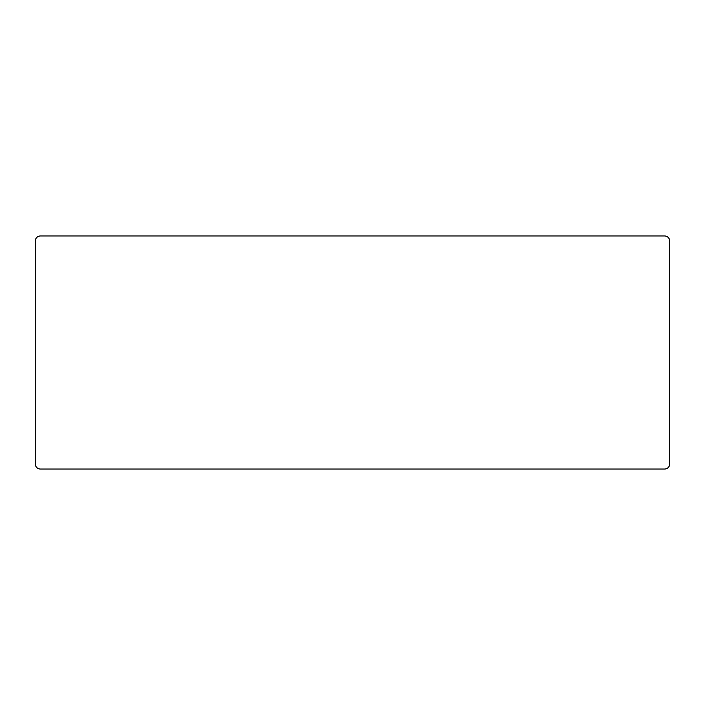 <?xml version="1.0" encoding="UTF-8"?>
<svg xmlns="http://www.w3.org/2000/svg" width="705" height="705" viewBox="0 0 705 705"><rect width="100%" height="100%" fill="white"/><g stroke="black" fill="none" stroke-linecap="round" stroke-linejoin="round"><path stroke-width="1.06" d="M40.432 469.036A5.182 5.182 0 0 1 35.25 463.864L35.25 241.136A5.182 5.182 0 0 1 40.432 235.963L664.568 235.963A5.182 5.182 0 0 1 669.75 241.136L669.75 463.864A5.182 5.182 0 0 1 664.568 469.036L40.432 469.036"/></g></svg>
